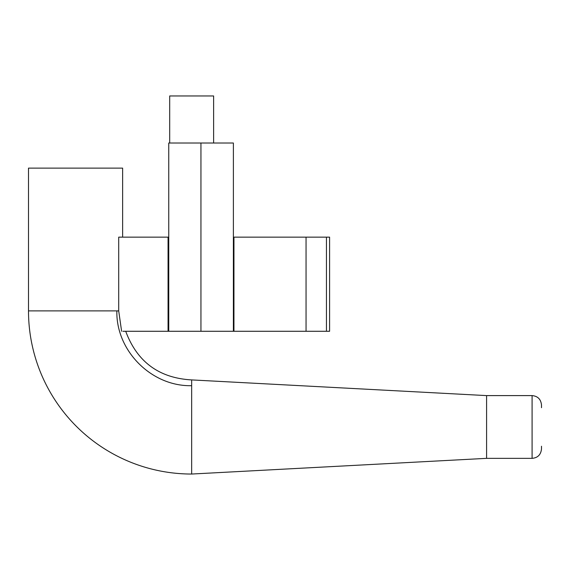 <?xml version="1.0" encoding="UTF-8"?>
<svg xmlns="http://www.w3.org/2000/svg" width="570" height="570" viewBox="0 0 570 570"><rect width="100%" height="100%" fill="white"/><g stroke="black" fill="none" stroke-linecap="round" stroke-linejoin="round"><path stroke-width="0.85" d="M541.5 446.253L541.5 448.939C540.887 454.71 537.752 457.845 532.088 458.351L532.088 395.601C537.752 396.107 540.887 399.242 541.5 405.014L541.5 407.7L541.5 405.014M532.088 395.601L486.595 395.601L486.595 458.351L532.088 458.351M122.913 331.277L168.065 331.277L168.065 237.148L118.703 237.148L118.703 310.885L28.5 310.885A163.155 163.155 0 0 0 191.655 474.041L191.655 379.912C159.066 378.088 137.085 361.879 125.706 331.277M122.628 237.148L122.628 168.121L28.5 168.121L28.5 310.885A163.155 163.155 0 0 0 191.655 474.041A163.155 163.155 0 0 1 28.5 310.885A163.155 163.155 0 0 0 191.655 474.041A163.155 163.155 0 0 1 28.5 310.885A163.155 163.155 0 0 0 191.655 474.041A163.155 163.155 0 0 1 28.5 310.885A163.155 163.155 0 0 0 191.655 474.041L486.595 458.351M121.61 331.277L118.703 310.885M168.065 237.148L168.756 237.148L168.756 143.02L168.756 237.148L168.756 143.02L168.756 237.148L168.756 143.02L168.756 237.148L168.756 143.02L233.387 143.02L233.387 331.277L233.949 331.277L233.949 237.148L233.387 237.148M168.756 237.148L168.756 331.277L233.387 331.277M168.756 143.02L168.756 331.277L168.065 331.277M326.446 237.148L326.446 331.277L329.588 331.277L329.588 237.148L233.949 237.148M306.054 237.148L306.054 331.277L233.949 331.277M326.446 331.277L306.054 331.277M169.696 143.02L169.696 95.96L213.622 95.96L213.622 143.02M191.655 385.676C151.691 386.702 115.838 350.849 116.864 310.885M200.946 331.277L200.946 143.02M486.595 395.601L191.655 379.912"/></g></svg>
